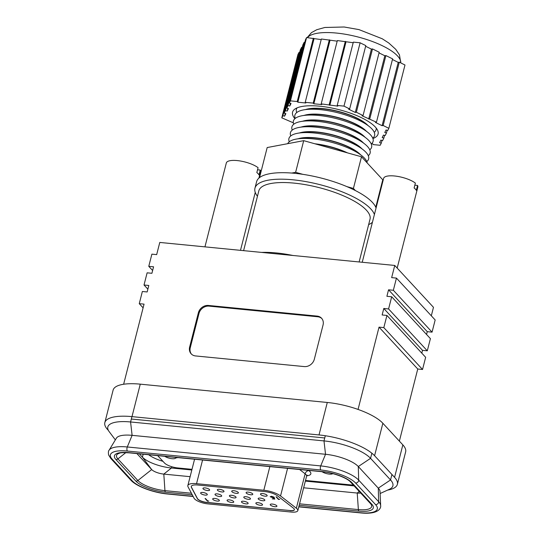 <?xml version="1.0" encoding="UTF-8"?>
<svg xmlns="http://www.w3.org/2000/svg" width="540" height="540" viewBox="0 0 540 540"><rect width="100%" height="100%" fill="white"/><g stroke="black" fill="none" stroke-linecap="round" stroke-linejoin="round"><path stroke-width="0.81" d="M243.594 250.648L258.822 190.897A57.375 18.07 14.3 0 1 294.125 183.121A57.375 18.07 14.3 0 1 370.015 219.24L359.127 261.961M123.633 384.251L144.052 304.135L139.259 303.669L142.358 291.492L147.157 291.958L148.811 285.464L144.018 284.999L147.123 272.822L151.916 273.287L153.569 266.794L148.777 266.328L151.882 254.151L156.674 254.617L159.779 242.44L261.664 252.416A57.375 18.07 14.3 0 1 276.332 252.936A57.375 18.07 14.3 0 1 292.869 255.474L394.754 265.451L391.655 277.627L396.448 278.1L393.343 290.277L388.55 289.805L386.897 296.298L391.689 296.771L388.584 308.947L383.792 308.475L382.138 314.969L386.93 315.441L383.825 327.618L379.033 327.146L358.054 409.428M261.664 252.416L292.869 255.474M317.135 316.096A8.829 7.533 137.2 0 1 321.543 318.215A8.829 7.533 137.2 0 1 323.055 324.992L314.321 359.249A8.829 7.533 137.2 0 1 304.263 366.586L195.561 355.941A8.829 7.533 137.2 0 1 191.153 353.815A8.829 7.533 137.2 0 1 189.641 347.038L198.376 312.781A8.829 7.533 137.2 0 1 208.433 305.451L317.135 316.096L317.756 316.771A8.829 7.533 137.2 0 1 321.84 318.566M394.754 265.451L433.471 307.321L431.312 315.799M396.448 278.1L435.166 319.964L432.061 332.141L427.268 331.668L388.55 289.805M427.268 331.668L426.553 334.469M391.689 296.771L430.407 338.634L427.302 350.811L422.51 350.339L383.792 308.475M422.51 350.339L421.794 353.14M386.93 315.441L425.648 357.305L422.543 369.482L417.751 369.016L379.033 327.146M417.751 369.016L399.37 441.113M104.834 422.611L113.11 390.137A44.132 13.905 14.3 0 1 140.265 384.156L327.287 402.469A44.132 13.905 14.3 0 1 382.86 423.265L374.585 455.733A44.132 13.905 -165.7 0 0 319.012 434.943L131.989 416.63A44.132 13.905 -165.7 0 0 104.834 422.611A44.132 13.905 -165.7 0 0 107.636 429.597L108.398 430.421M387.605 490.097A44.132 13.905 -165.7 0 0 397.373 484.333A44.132 13.905 -165.7 0 0 394.571 477.346L402.847 444.872L382.86 423.265M402.847 444.872A44.132 13.905 14.3 0 1 405.648 451.858L397.373 484.333M394.571 477.346L374.585 455.733M324.729 438.014A37.071 11.678 -165.7 0 0 321.509 437.643L134.487 419.33A37.071 11.678 -165.7 0 0 131.315 419.081M148.655 454.741A22.95 7.229 -165.7 0 0 162.959 461.336M147.872 289.163L144.018 284.999M422.543 369.482L383.825 327.618M152.631 270.493L148.777 266.328M143.107 307.834L139.259 303.669M427.302 350.811L388.584 308.947M432.061 332.141L393.343 290.277M191.477 354.146A8.829 7.533 137.2 0 1 190.262 347.72L198.997 313.457A8.829 7.533 137.2 0 1 209.061 306.126L317.756 316.771M115.351 439.884L109.235 431.73A36.983 11.651 14.3 0 1 107.818 426.985A36.983 11.651 14.3 0 1 130.579 421.97L323.993 440.91A36.983 11.651 14.3 0 1 370.562 458.339L390.548 479.945A36.983 11.651 14.3 0 1 392.897 485.804A36.983 11.651 14.3 0 1 389.381 489.287L380.113 493.52M130.828 480.134A2.646 2.261 -42.8 0 0 132.151 480.769A27.601 8.694 14.3 0 0 166.907 493.776A2.646 1.1 -84.4 0 0 167.272 493.972C153.407 492.689 136.418 486.446 130.828 480.134L110.849 458.521L108.628 454.997C108.203 452.452 108.358 450.853 109.1 450.212L116.411 438.143A26.028 8.201 14.3 0 1 132.111 435.341L325.532 454.282A26.028 8.201 14.3 0 1 358.304 466.54L378.284 488.153A26.028 8.201 14.3 0 1 380.018 491.488L380.653 505.589A30.145 9.497 14.3 0 0 378.648 501.721A2.646 2.261 137.2 0 1 378.574 502.402A2.646 2.261 137.2 0 1 375.557 504.603A27.601 8.694 14.3 0 1 360.322 512.717A2.646 1.1 -84.4 0 0 360.686 512.912C379.438 514.829 381.078 507.472 380.653 505.589M360.72 493.04A9.619 3.031 14.3 0 1 357.224 493.047L359.228 491.434M191.423 493.236L164.95 490.644A21.499 6.77 14.3 0 1 137.882 480.512A2.646 2.261 -42.8 0 1 135.905 481.14A23.456 7.391 14.3 0 0 165.442 492.19A2.646 1.1 -84.4 0 1 164.95 490.644L163.809 474.107L171.416 467.998A23.038 7.256 14.3 0 1 142.411 457.144L139.34 453.823M190.121 476.678L163.809 474.107A9.619 3.031 14.3 0 1 151.693 469.57L136.91 453.587M303.642 487.796L357.224 493.047L358.371 509.585A21.499 6.77 14.3 0 0 371.129 504.441L370.481 503.597A2.646 2.261 137.2 0 0 371.804 504.239A23.456 7.391 14.3 0 1 358.857 511.13A2.646 1.1 -84.4 0 1 358.371 509.585L299.551 503.827M171.747 466.722L171.416 467.998L191.822 469.996M305.343 481.113L354.105 485.892M322.097 471.724A6.176 1.944 -165.7 0 0 329.245 474.086A6.176 1.944 -165.7 0 0 332.795 473.627M397.183 268.076L417.832 187.09A17.651 5.562 -165.7 0 0 417.555 185.456L416.313 190.323A17.651 5.562 14.3 0 0 414.126 187.96L415.368 183.094A17.651 5.562 -165.7 0 0 394.477 175.979A17.651 5.562 -165.7 0 0 383.616 178.376L362.232 262.265M417.555 185.456L414.835 185.186M164.808 456.32A6.176 1.944 -165.7 0 0 171.956 458.683A6.176 1.944 -165.7 0 0 175.757 457.846A6.176 1.944 -165.7 0 0 175.709 457.387M258.896 178.126L260.537 171.693A17.651 5.562 -165.7 0 0 260.26 170.053L259.018 174.926A17.651 5.562 14.3 0 0 256.838 172.564L258.079 167.69A17.651 5.562 -165.7 0 0 237.188 160.576A17.651 5.562 -165.7 0 0 226.328 162.972L204.944 246.861M260.26 170.053L257.54 169.79M175.709 457.974L177.316 457.697A9.356 2.95 -165.7 0 0 177.802 457.589M257.452 196.27A61.79 19.46 14.3 0 1 254.961 188.183L256.615 181.69A61.79 19.46 14.3 0 1 294.631 173.313A61.79 19.46 14.3 0 1 376.07 207.995M254.961 188.183A61.79 19.46 14.3 0 1 292.977 179.806A61.79 19.46 14.3 0 1 374.409 214.488M372.425 222.264A61.79 19.46 14.3 0 1 368.644 224.613M372.911 138.544A44.132 13.905 -165.7 0 0 378.088 133.981A44.132 13.905 -165.7 0 0 319.707 106.198A44.132 13.905 -165.7 0 0 292.552 112.178A44.132 13.905 -165.7 0 0 294.908 118.665M302.218 47.473L301.61 47.304L300.321 49.835L284.182 113.157L285.471 110.619L301.61 47.304M321.206 39.602L306.585 37.557L305.492 39.704L289.352 103.025L291.047 103.498L289.757 106.029L288.056 105.556L286.767 108.088L302.906 44.773L304.196 42.235L304.803 42.404M337.19 105.449L343.973 106.117L349.657 108.931L365.803 45.61L360.113 42.795L353.329 42.134L337.19 105.449L337.817 106.13L321.206 103.889L321.833 104.564L313.841 103.781L313.214 103.106L305.222 102.323L321.361 39.002L337.196 41.168M321.206 103.889L337.345 40.568L353.18 42.734M382.09 125.705L398.23 62.39L399.303 62.188L383.164 125.503L382.09 125.705L375.388 122.391L376.461 122.189L361.989 115.763L363.062 115.56L356.36 112.246L372.499 48.924L371.425 49.127L365.634 46.265M372.499 48.924L379.202 52.238L363.062 115.56M369.758 118.874L385.898 55.559L384.831 55.762L379.033 52.893M385.898 55.559L392.6 58.873L376.461 122.189M398.23 62.39L392.438 59.522M399.303 62.188L404.987 65.002L388.847 128.317L387.754 130.471L386.053 129.998L384.764 132.53L386.458 133.002L385.169 135.533L383.468 135.061L382.178 137.592L383.873 138.065L382.583 140.603L380.882 140.123L379.593 142.661L381.287 143.134L381.976 140.434M293.321 122.809L281.792 117.835L297.932 54.52L299.032 52.367L299.632 52.535M288.056 105.556L304.196 42.235M281.792 117.835L282.886 115.688L299.032 52.367M381.287 143.134L380.194 145.28L373.41 144.619L372.789 143.944L371.493 143.816M383.873 138.065L384.561 135.364M386.458 133.002L387.146 130.302M383.164 125.503L388.847 128.317M329.197 104.672L345.337 41.351M313.214 103.106L329.353 39.785M306.585 37.557L290.446 100.872L297.23 101.54L313.369 38.218M289.352 103.025L290.446 100.872M360.113 42.795L343.973 106.117M286.767 108.088L288.461 108.56L287.172 111.098L285.471 110.619M284.182 113.157L285.876 113.63L284.587 116.161L282.886 115.688M356.36 112.246L355.286 112.448L348.59 109.134L349.657 108.931M305.222 102.323L305.849 102.998L297.851 102.215L297.23 101.54M313.841 103.781L329.981 40.459M297.851 102.215L313.997 38.894M329.825 105.347L345.964 42.026M355.286 112.448L371.425 49.127M368.692 119.077L384.831 55.762M284.587 116.161L285.275 113.461M289.757 106.029L290.446 103.329M287.172 111.098L287.861 108.392M297.074 107.872A41.135 12.96 -165.7 0 0 296.723 112.55M367.868 125.395A35.836 11.286 -165.7 0 0 322.839 108.608A35.836 11.286 -165.7 0 0 305.633 109.532M372.755 138.152A41.135 12.96 -165.7 0 0 369.191 126.448L365.472 123.491A35.836 11.286 -165.7 0 0 322.778 108.83A35.836 11.286 -165.7 0 0 308.644 109.006L303.966 109.823A41.135 12.96 -165.7 0 0 295.232 118.395M369.191 126.448A41.135 12.96 -165.7 0 0 320.193 109.62A41.135 12.96 -165.7 0 0 303.966 109.823M366.377 131.24A35.836 11.286 -165.7 0 0 321.347 114.453A35.836 11.286 -165.7 0 0 304.148 115.378M371.27 143.998A41.135 12.96 -165.7 0 0 367.706 132.293L363.987 129.337A35.836 11.286 -165.7 0 0 321.293 114.676A35.836 11.286 -165.7 0 0 307.159 114.851L302.474 115.668A41.135 12.96 -165.7 0 0 293.74 124.241M367.706 132.293A41.135 12.96 -165.7 0 0 318.701 115.459A41.135 12.96 -165.7 0 0 302.474 115.668M364.885 137.086A35.836 11.286 -165.7 0 0 319.856 120.299A35.836 11.286 -165.7 0 0 302.656 121.223M369.779 149.843A41.135 12.96 -165.7 0 0 366.214 138.139L362.495 135.182A35.836 11.286 -165.7 0 0 319.801 120.521A35.836 11.286 -165.7 0 0 305.667 120.697L300.989 121.507A41.135 12.96 -165.7 0 0 292.255 130.079M366.214 138.139A41.135 12.96 -165.7 0 0 317.209 121.304A41.135 12.96 -165.7 0 0 300.989 121.507M363.4 142.925A35.836 11.286 -165.7 0 0 318.371 126.144A35.836 11.286 -165.7 0 0 301.165 127.062M368.287 155.689A41.135 12.96 -165.7 0 0 364.723 143.978L361.004 141.028A35.836 11.286 -165.7 0 0 318.31 126.367A35.836 11.286 -165.7 0 0 304.175 126.542L299.498 127.352A41.135 12.96 -165.7 0 0 290.763 135.925M364.723 143.978A41.135 12.96 -165.7 0 0 315.718 127.15A41.135 12.96 -165.7 0 0 299.498 127.352M361.908 148.77A35.836 11.286 -165.7 0 0 316.879 131.989A35.836 11.286 -165.7 0 0 299.673 132.907M366.802 161.534A41.135 12.96 -165.7 0 0 363.238 149.823L359.519 146.873A35.836 11.286 -165.7 0 0 316.818 132.212A35.836 11.286 -165.7 0 0 302.684 132.388L298.006 133.198A41.135 12.96 -165.7 0 0 289.271 141.77M363.238 149.823A41.135 12.96 -165.7 0 0 314.233 132.995A41.135 12.96 -165.7 0 0 298.006 133.198M360.416 154.616A35.836 11.286 -165.7 0 0 315.387 137.835A35.836 11.286 -165.7 0 0 298.188 138.753M367.22 162.979A41.135 12.96 -165.7 0 0 361.746 155.669L358.027 152.719A35.836 11.286 -165.7 0 0 315.333 138.058A35.836 11.286 -165.7 0 0 301.199 138.233L296.521 139.043A41.135 12.96 -165.7 0 0 287.699 143.681M361.746 155.669A41.135 12.96 -165.7 0 0 312.741 138.841A41.135 12.96 -165.7 0 0 296.521 139.043M347.517 152.888A35.836 11.286 -165.7 0 0 314.874 143.782M346.207 152.516A35.836 11.286 -165.7 0 0 316.278 144.173M259.517 177.606L267.185 147.548L303.703 140.663L361.496 156.782L382.765 179.786L375.766 207.238M346.91 186.624L353.423 188.44L355.388 190.566M291.728 173.063L295.63 172.321L302.873 174.346M303.703 140.663L295.63 172.321M361.496 156.782L353.423 188.44M374.247 132.307A41.135 12.96 -165.7 0 0 376.178 128.034M209.405 489.524A3.442 1.087 -165.7 0 0 205.801 488.005A3.442 1.087 -165.7 0 0 202.952 488.369A3.442 1.087 -165.7 0 0 203.168 488.916A3.442 1.087 -165.7 0 0 206.773 490.435A3.442 1.087 -165.7 0 0 209.621 490.07A3.442 1.087 -165.7 0 0 209.405 489.524M223.79 490.934A3.442 1.087 -165.7 0 0 220.185 489.416A3.442 1.087 -165.7 0 0 217.337 489.78A3.442 1.087 -165.7 0 0 217.553 490.327A3.442 1.087 -165.7 0 0 221.157 491.846A3.442 1.087 -165.7 0 0 224.006 491.481A3.442 1.087 -165.7 0 0 223.79 490.934M238.174 492.345A3.442 1.087 -165.7 0 0 234.569 490.826A3.442 1.087 -165.7 0 0 231.721 491.191A3.442 1.087 -165.7 0 0 231.944 491.731A3.442 1.087 -165.7 0 0 235.548 493.256A3.442 1.087 -165.7 0 0 238.397 492.892A3.442 1.087 -165.7 0 0 238.174 492.345M252.565 493.756A3.442 1.087 -165.7 0 0 248.96 492.23A3.442 1.087 -165.7 0 0 246.112 492.595A3.442 1.087 -165.7 0 0 246.328 493.142A3.442 1.087 -165.7 0 0 249.932 494.66A3.442 1.087 -165.7 0 0 252.781 494.296A3.442 1.087 -165.7 0 0 252.565 493.756M207.083 494.087A3.442 1.087 -165.7 0 0 203.479 492.568A3.442 1.087 -165.7 0 0 200.63 492.932A3.442 1.087 -165.7 0 0 200.846 493.479A3.442 1.087 -165.7 0 0 204.451 494.998A3.442 1.087 -165.7 0 0 207.299 494.633A3.442 1.087 -165.7 0 0 207.083 494.087M221.468 495.497A3.442 1.087 -165.7 0 0 217.863 493.979A3.442 1.087 -165.7 0 0 215.015 494.343A3.442 1.087 -165.7 0 0 215.231 494.89A3.442 1.087 -165.7 0 0 218.835 496.409A3.442 1.087 -165.7 0 0 221.684 496.044A3.442 1.087 -165.7 0 0 221.468 495.497M235.852 496.908A3.442 1.087 -165.7 0 0 232.247 495.389A3.442 1.087 -165.7 0 0 229.399 495.754A3.442 1.087 -165.7 0 0 229.622 496.294A3.442 1.087 -165.7 0 0 233.226 497.819A3.442 1.087 -165.7 0 0 236.075 497.455A3.442 1.087 -165.7 0 0 235.852 496.908M250.243 498.319A3.442 1.087 -165.7 0 0 246.638 496.793A3.442 1.087 -165.7 0 0 243.79 497.158A3.442 1.087 -165.7 0 0 244.006 497.705A3.442 1.087 -165.7 0 0 247.61 499.223A3.442 1.087 -165.7 0 0 250.459 498.859A3.442 1.087 -165.7 0 0 250.243 498.319M219.146 500.06A3.442 1.087 -165.7 0 0 215.541 498.542A3.442 1.087 -165.7 0 0 212.693 498.906A3.442 1.087 -165.7 0 0 212.909 499.453A3.442 1.087 -165.7 0 0 216.513 500.971A3.442 1.087 -165.7 0 0 219.362 500.607A3.442 1.087 -165.7 0 0 219.146 500.06M233.53 501.471A3.442 1.087 -165.7 0 0 229.925 499.952A3.442 1.087 -165.7 0 0 227.077 500.317A3.442 1.087 -165.7 0 0 227.3 500.857A3.442 1.087 -165.7 0 0 230.904 502.382A3.442 1.087 -165.7 0 0 233.753 502.018A3.442 1.087 -165.7 0 0 233.53 501.471M247.921 502.882A3.442 1.087 -165.7 0 0 244.316 501.356A3.442 1.087 -165.7 0 0 241.468 501.721A3.442 1.087 -165.7 0 0 241.684 502.268A3.442 1.087 -165.7 0 0 245.288 503.786A3.442 1.087 -165.7 0 0 248.137 503.422A3.442 1.087 -165.7 0 0 247.921 502.882M262.305 504.286A3.442 1.087 -165.7 0 0 258.701 502.767A3.442 1.087 -165.7 0 0 255.852 503.132A3.442 1.087 -165.7 0 0 256.068 503.678A3.442 1.087 -165.7 0 0 259.673 505.197A3.442 1.087 -165.7 0 0 262.521 504.833A3.442 1.087 -165.7 0 0 262.305 504.286M266.949 495.16A3.442 1.087 -165.7 0 0 263.344 493.641A3.442 1.087 -165.7 0 0 260.496 494.006A3.442 1.087 -165.7 0 0 260.712 494.552A3.442 1.087 -165.7 0 0 264.317 496.071A3.442 1.087 -165.7 0 0 267.165 495.707A3.442 1.087 -165.7 0 0 266.949 495.16M264.627 499.723A3.442 1.087 -165.7 0 0 261.023 498.204A3.442 1.087 -165.7 0 0 258.174 498.569A3.442 1.087 -165.7 0 0 258.39 499.115A3.442 1.087 -165.7 0 0 261.995 500.634A3.442 1.087 -165.7 0 0 264.843 500.27A3.442 1.087 -165.7 0 0 264.627 499.723M276.689 505.697A3.442 1.087 -165.7 0 0 273.085 504.178A3.442 1.087 -165.7 0 0 270.236 504.542A3.442 1.087 -165.7 0 0 270.459 505.082A3.442 1.087 -165.7 0 0 274.064 506.608A3.442 1.087 -165.7 0 0 276.912 506.243A3.442 1.087 -165.7 0 0 276.689 505.697M191.295 486.378A10.591 3.335 -165.7 0 0 191.477 487.283L197.458 498.589A7.061 2.228 -165.7 0 0 206.685 502.376L290.101 510.543A7.061 2.228 -165.7 0 0 294.415 509.666M290.054 510.705A7.061 2.228 -165.7 0 0 294.401 509.747A7.061 2.228 -165.7 0 0 293.956 508.626A7.061 2.228 -165.7 0 0 293.423 508.147L277.607 495.889A10.591 3.335 -165.7 0 0 265.066 491.609L197.788 485.021A10.591 3.335 -165.7 0 0 191.268 486.459A10.591 3.335 -165.7 0 0 191.437 487.445L197.417 498.751A7.061 2.228 -165.7 0 0 206.644 502.538L290.101 510.543M297.149 508.943A10.591 3.335 -165.7 0 0 296.352 508.221L280.543 495.956A14.121 4.448 -165.7 0 0 263.817 490.259L196.54 483.671A14.121 4.448 -165.7 0 0 187.846 485.588A14.121 4.448 -165.7 0 0 188.075 486.905L194.049 498.204A10.591 3.335 -165.7 0 0 207.893 503.888L291.303 512.055A10.591 3.335 -165.7 0 0 297.824 510.617A10.591 3.335 -165.7 0 0 297.149 508.943M278.795 499.244L279.754 499.338L278.485 499.46L276.041 496.82L278.795 499.244M207.86 500.985L208.832 501.08L207.542 501.201L205.072 498.528L207.86 500.985M270.898 497.084L270.439 496.719L271.674 496.327L274.266 497.259L271.89 496.598L270.925 497.111L274.219 497.839L274.799 499.095L272.234 498.845L274.111 498.785L273.807 498.123L270.182 496.631M271.175 496.3L270.925 497.111M157.673 455.618L164.457 462.962A10.591 3.335 -165.7 0 0 177.795 467.951L191.99 469.341M305.512 480.458L352.033 485.014A10.591 3.335 -165.7 0 0 353.376 485.102M207.63 500.877L205.497 498.569M278.566 499.136L276.466 496.861M274.637 498.751L274.131 498.697M273.915 497.86L274.111 498.785M319.012 434.943L327.287 402.469M140.265 384.156L131.989 416.63M190.262 347.72L189.641 347.038M198.997 313.457L198.376 312.781M209.061 306.126L208.433 305.451M131.942 416.624L130.579 421.97L132.111 435.341L127.292 446.971A2.646 1.1 95.6 0 0 127.082 447.606A2.646 1.1 95.6 0 0 127.4 451.049L320.814 469.989A27.601 8.694 14.3 0 1 355.57 482.996L375.557 504.603M109.1 450.212A30.145 9.497 14.3 0 1 127.292 446.971L320.706 465.912A2.646 1.1 95.6 0 0 320.497 466.54A2.646 1.1 95.6 0 0 320.814 469.989M371.871 453.222L370.562 458.339L358.304 466.54L358.668 480.114A2.646 2.261 137.2 0 1 358.587 480.796A2.646 2.261 137.2 0 1 355.57 482.996M325.31 435.74L323.993 440.91L325.532 454.282L320.706 465.912A30.145 9.497 14.3 0 1 358.668 480.114L378.648 501.721L378.284 488.153L390.548 479.945L391.939 474.498M135.905 481.14L115.918 459.526A23.456 7.391 14.3 0 1 128.864 452.635L322.279 471.575A23.456 7.391 14.3 0 1 351.817 482.625A2.646 2.261 137.2 0 1 350.494 481.99L370.481 503.597M351.817 482.625L371.804 504.239M322.279 471.575A2.646 1.1 95.6 0 0 322.643 471.778C333.308 472.595 347.402 478.143 350.494 481.99M128.864 452.635A2.646 1.1 95.6 0 0 129.229 452.837L322.643 471.778M110.849 458.521A2.646 2.261 -42.8 0 0 112.172 459.162A27.601 8.694 14.3 0 1 127.4 451.049M115.918 459.526A2.646 2.261 -42.8 0 0 117.895 458.906A21.499 6.77 14.3 0 1 118.01 453.769C120.319 453.161 118.658 452.338 129.229 452.837M143.161 454.201L142.411 457.144L151.693 469.57L137.882 480.512L117.895 458.906L125.827 452.621M132.151 480.769L112.172 459.162M166.907 493.776L193.064 496.334M298.822 506.689L360.322 512.717M165.442 492.19L192.26 494.815M299.18 505.285L358.857 511.13M307.442 37.638A48.614 15.316 14.3 0 1 336.332 33.048A48.614 15.316 14.3 0 1 400.761 62.91M306.518 475.396L307.253 475.166L306.599 476.199A10.591 3.335 -165.7 0 0 305.924 474.518A10.591 3.335 -165.7 0 0 305.127 473.803L299.606 469.517M308.59 470.401L308.887 470.63A14.121 4.448 14.3 0 1 309.947 471.589A14.121 4.448 14.3 0 1 306.74 475.801M296.352 508.221L305.127 473.803A3.53 2.713 127.8 0 1 308.887 470.63M280.543 495.956L287.584 468.342M263.817 490.259L269.851 466.607M196.54 483.671L202.568 460.019M167.272 493.972L193.151 496.51M298.782 506.851L360.686 512.912M255.258 192.402L240.489 250.344M175.871 457.4L175.757 457.846M307.159 37.611L311.445 32.636L316.737 29.727L324.857 27.473L344.176 27L358.965 29.606L382.246 38.772L388.773 42.998L395.752 49.336L399.452 54.83L400.795 62.924M297.824 510.617L306.599 476.199M187.846 485.588L194.569 459.236"/></g></svg>

